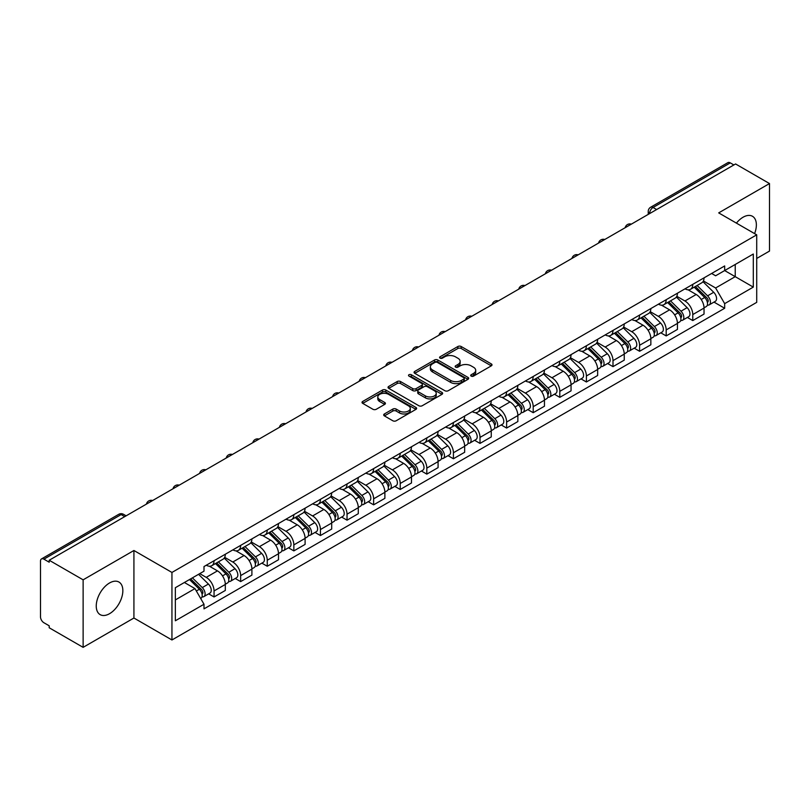 <?xml version="1.0" encoding="UTF-8"?>
<svg xmlns="http://www.w3.org/2000/svg" width="810" height="810" viewBox="0 0 810 810"><rect width="100%" height="100%" fill="white"/><g stroke="black" fill="none" stroke-linecap="round" stroke-linejoin="round"><path stroke-width="1.21" d="M471.197 376.113A1.66 0.952 0 0 0 473.536 376.113L491.316 365.847A2.369 1.367 0 0 0 492.014 364.875A2.369 1.367 0 0 0 491.316 363.913L461.194 346.518A2.369 1.367 0 0 0 457.852 346.518L440.073 356.785A1.66 0.952 0 0 0 439.587 357.463A1.66 0.952 0 0 0 440.073 358.142A1.66 0.952 0 0 0 442.412 358.142L444.71 356.815A7.574 4.374 0 0 1 455.423 356.815L457.933 358.263A7.574 4.374 0 0 1 460.151 361.351A7.574 4.374 0 0 1 457.933 364.449L455.635 365.776A1.66 0.952 0 0 0 455.149 366.454A1.66 0.952 0 0 0 455.635 367.122A1.66 0.952 0 0 0 457.974 367.122L460.283 365.796A7.574 4.374 0 0 1 470.985 365.796L473.496 367.244A7.574 4.374 0 0 1 475.713 370.342A7.574 4.374 0 0 1 473.496 373.43L471.197 374.757A1.66 0.952 0 0 0 470.711 375.435A1.66 0.952 0 0 0 471.197 376.113L471.197 374.757M109.542 613.697A18.802 10.854 120 0 0 121.834 597.122A18.802 10.854 120 0 0 118.948 582.046A18.802 10.854 120 0 0 109.542 582.977A18.802 10.854 120 0 0 97.261 599.552A18.802 10.854 120 0 0 100.146 614.628A18.802 10.854 120 0 0 109.542 613.697M754.586 233.604A18.802 10.854 120 0 0 752.48 216.29A18.802 10.854 120 0 0 743.074 217.222A18.802 10.854 120 0 0 736.422 223.125M384.385 413.961A2.369 1.367 0 0 0 383.697 414.923A2.369 1.367 0 0 0 384.385 415.894L392.84 420.775A2.369 1.367 0 0 0 396.181 420.775L415.935 409.374A2.369 1.367 0 0 0 416.623 408.402A2.369 1.367 0 0 0 415.935 407.44L385.813 390.045A2.369 1.367 0 0 0 382.462 390.045L362.718 401.446A2.369 1.367 0 0 0 362.019 402.418A2.369 1.367 0 0 0 362.718 403.38L372.924 409.273A2.369 1.367 0 0 0 376.275 409.273L384.72 404.392A2.369 1.367 0 0 0 385.418 403.431A2.369 1.367 0 0 0 384.72 402.459L379.657 399.543A6.328 3.655 0 0 1 377.804 396.951A6.328 3.655 0 0 1 381.712 393.579A6.328 3.655 0 0 1 388.608 394.369L408.442 405.82A6.328 3.655 0 0 1 410.295 408.402A6.328 3.655 0 0 1 406.387 411.784A6.328 3.655 0 0 1 399.492 410.984L396.181 409.08A2.369 1.367 0 0 0 392.84 409.08L384.385 413.961L384.385 415.894M171.943 572.447L133.923 550.496L83.126 579.828L49.197 560.247L735.571 163.964L769.5 183.556L718.693 212.888L756.712 234.839L171.943 572.447L171.943 639.971L756.712 302.363L756.712 234.839M444.882 390.724A2.369 1.367 0 0 0 448.234 390.724L467.977 379.323A2.369 1.367 0 0 0 468.666 378.361A2.369 1.367 0 0 0 467.977 377.389L437.856 360.005A2.369 1.367 0 0 0 434.504 360.005L414.76 371.405A2.369 1.367 0 0 0 414.062 372.367A2.369 1.367 0 0 0 414.76 373.329L444.882 390.724M409.647 376.468A1.66 0.952 0 0 1 411.328 376.701L411.328 374.736L441.956 392.415A2.369 1.367 0 0 1 442.645 393.376A2.369 1.367 0 0 1 441.956 394.349L422.202 405.749A2.369 1.367 0 0 1 418.861 405.749L388.739 388.354L388.739 386.421A2.369 1.367 0 0 0 388.041 387.393A2.369 1.367 0 0 0 388.739 388.354M388.739 386.421L397.194 381.54A2.369 1.367 0 0 1 400.535 381.54L412.756 388.597A2.369 1.367 0 0 0 416.097 388.597L421.706 385.358A2.369 1.367 0 0 0 422.395 384.396A2.369 1.367 0 0 0 421.706 383.434L408.989 376.083A1.66 0.952 0 0 1 408.503 375.415A1.66 0.952 0 0 1 409.526 374.524A1.66 0.952 0 0 1 411.328 374.736M83.126 579.828L83.126 647.352L49.197 627.77L49.197 625.796L43.912 622.748A4.819 2.784 -120 0 1 40.5 616.845L40.5 561.128A4.819 2.784 -120 0 1 41.502 558.92L118.726 514.33A4.819 2.784 60 0 1 121.135 514.573L43.912 559.163A4.819 2.784 -120 0 0 41.502 558.92M756.712 258.461L769.5 251.08L769.5 183.556M83.126 647.352L133.923 618.02L171.943 639.971M49.197 560.247L49.197 562.211L43.912 559.163M656.637 209.537L653.062 207.471A4.819 2.784 60 0 0 650.643 207.238L727.876 162.648A4.819 2.784 60 0 1 730.286 162.881L653.062 207.471A4.819 2.784 120 0 0 649.65 213.374L649.65 213.577M733.87 164.946L730.286 162.881M692.783 284.35A11.087 6.399 60 0 1 690.485 289.322L701.733 282.832A11.087 6.399 -120 0 0 704.032 277.85M676.816 296.288L684.936 300.986A11.087 6.399 60 0 1 692.783 314.563L704.032 308.063A11.087 6.399 -120 0 0 696.195 294.486L688.135 289.838M704.032 308.063L704.032 314.077L692.783 320.568L687.386 317.449M690.485 289.322A11.087 6.399 60 0 1 685.027 288.826M692.783 314.563L692.783 320.568M666.184 299.7A11.087 6.399 60 0 1 663.886 304.682L675.145 298.181A11.087 6.399 -120 0 0 677.433 293.21M660.788 332.809L666.184 335.927L677.433 329.427L677.433 323.423A11.087 6.399 -120 0 0 669.597 309.835L661.537 305.188M663.886 304.682A11.087 6.399 60 0 1 658.429 304.175M650.217 311.647L658.348 316.335A11.087 6.399 60 0 1 666.184 329.923L666.184 335.927M639.586 315.06A11.087 6.399 60 0 1 637.288 320.031L648.547 313.541A11.087 6.399 -120 0 0 650.845 308.559M634.189 348.168L639.586 351.277L650.845 344.787L650.845 338.783A11.087 6.399 -120 0 0 642.998 325.195L634.949 320.547M637.288 320.031A11.087 6.399 60 0 1 631.83 319.535M623.619 326.997L631.749 331.695A11.087 6.399 60 0 1 639.586 345.273L639.586 351.277M612.998 330.409A11.087 6.399 60 0 1 610.699 335.391L621.948 328.89A11.087 6.399 -120 0 0 624.247 323.919M607.601 363.518L612.998 366.636L624.247 360.136L624.247 354.132A11.087 6.399 -120 0 0 616.4 340.554L608.351 335.897M610.699 335.391A11.087 6.399 60 0 1 605.232 334.894M597.021 342.357L605.151 347.044A11.087 6.399 60 0 1 612.998 360.632L612.998 366.636M586.399 345.769A11.087 6.399 60 0 1 584.101 350.74L595.35 344.25A11.087 6.399 -120 0 0 597.648 339.268M581.003 378.877L586.399 381.986L597.648 375.496L597.648 369.492A11.087 6.399 -120 0 0 589.812 355.904L581.752 351.257M584.101 350.74A11.087 6.399 60 0 1 578.644 350.244M570.432 357.706L578.553 362.404A11.087 6.399 60 0 1 586.399 375.982L586.399 381.986M559.801 361.118A11.087 6.399 60 0 1 557.503 366.1L568.762 359.6A11.087 6.399 -120 0 0 571.05 354.628M554.404 394.227L559.801 397.345L571.05 390.845L571.05 384.841A11.087 6.399 -120 0 0 563.213 371.263L555.154 366.606M557.503 366.1A11.087 6.399 60 0 1 552.045 365.604M543.834 373.066L551.954 377.754A11.087 6.399 60 0 1 559.801 391.341L559.801 397.345M533.203 376.478A11.087 6.399 60 0 1 530.904 381.459L542.163 374.959A11.087 6.399 -120 0 0 544.462 369.978M527.806 409.587L533.203 412.695L544.462 406.205L544.462 400.201A11.087 6.399 -120 0 0 536.615 386.613L528.565 381.966M530.904 381.459A11.087 6.399 60 0 1 525.447 380.953M517.236 388.415L525.366 393.113A11.087 6.399 60 0 1 533.203 406.691L533.203 412.695M506.614 391.827A11.087 6.399 60 0 1 504.316 396.809L515.565 390.309A11.087 6.399 -120 0 0 517.863 385.337M501.218 424.936L506.614 428.055L517.863 421.554L517.863 415.55A11.087 6.399 -120 0 0 510.017 401.973L501.967 397.315M504.316 396.809A11.087 6.399 60 0 1 498.849 396.313M490.637 403.775L498.768 408.463A11.087 6.399 60 0 1 506.614 422.05L506.614 428.055M480.016 407.187A11.087 6.399 60 0 1 477.718 412.168L488.967 405.668A11.087 6.399 -120 0 0 491.265 400.687M474.619 440.296L480.016 443.404L491.265 436.914L491.265 430.91A11.087 6.399 -120 0 0 483.428 417.322L475.369 412.675M477.718 412.168A11.087 6.399 60 0 1 472.26 411.662M464.049 419.124L472.169 423.822A11.087 6.399 60 0 1 480.016 437.4L480.016 443.404M453.418 422.536A11.087 6.399 60 0 1 451.119 427.518L462.368 421.028A11.087 6.399 -120 0 0 464.667 416.046M448.021 455.645L453.418 458.764L464.667 452.263L464.667 446.259A11.087 6.399 -120 0 0 456.83 432.682L448.77 428.034M451.119 427.518A11.087 6.399 60 0 1 445.662 427.022M437.451 434.484L445.571 439.172A11.087 6.399 60 0 1 453.418 452.76L453.418 458.764M426.819 437.896A11.087 6.399 60 0 1 424.521 442.878L435.78 436.377A11.087 6.399 -120 0 0 438.078 431.396M421.423 471.005L426.819 474.123L438.078 467.623L438.078 461.619A11.087 6.399 -120 0 0 430.231 448.031L422.182 443.384M424.521 442.878A11.087 6.399 60 0 1 419.064 442.371M410.852 449.844L418.983 454.531A11.087 6.399 60 0 1 426.819 468.119L426.819 474.123M400.221 453.256A11.087 6.399 60 0 1 397.933 458.227L409.182 451.737A11.087 6.399 -120 0 0 411.48 446.755M394.834 486.354L400.231 489.473L411.48 482.973L411.48 476.968A11.087 6.399 -120 0 0 403.633 463.391L395.584 458.743M397.933 458.227A11.087 6.399 60 0 1 392.465 457.731M384.254 465.193L392.384 469.881A11.087 6.399 60 0 1 400.231 483.469L400.231 489.473M373.633 468.605A11.087 6.399 60 0 1 371.334 473.587L382.583 467.087A11.087 6.399 -120 0 0 384.882 462.105M368.236 501.714L373.633 504.832L384.882 498.332L384.882 492.328A11.087 6.399 -120 0 0 377.045 478.74L368.985 474.093M371.334 473.587A11.087 6.399 60 0 1 365.877 473.08M357.666 480.553L365.786 485.241A11.087 6.399 60 0 1 373.633 498.828L373.633 504.832M347.034 483.965A11.087 6.399 60 0 1 344.736 488.936L355.985 482.446A11.087 6.399 -120 0 0 358.283 477.465M341.638 517.074L347.034 520.182L358.283 513.692L358.283 507.688A11.087 6.399 -120 0 0 350.447 494.1L342.387 489.453M344.736 488.936A11.087 6.399 60 0 1 339.279 488.44M331.067 495.902L339.188 500.6A11.087 6.399 60 0 1 347.034 514.178L347.034 520.182M320.436 499.314A11.087 6.399 60 0 1 318.138 504.296L329.397 497.796A11.087 6.399 -120 0 0 331.695 492.824M315.039 532.423L320.436 535.542L331.695 529.041L331.695 523.037A11.087 6.399 -120 0 0 323.848 509.46L315.799 504.802M318.138 504.296A11.087 6.399 60 0 1 312.68 503.79M304.469 511.262L312.599 515.95A11.087 6.399 60 0 1 320.436 529.538L320.436 535.542M293.838 514.674A11.087 6.399 60 0 1 291.549 519.645L302.798 513.155A11.087 6.399 -120 0 0 305.097 508.174M288.451 547.783L293.848 550.891L305.097 544.401L305.097 538.397A11.087 6.399 -120 0 0 297.25 524.809L289.2 520.162M291.549 519.645A11.087 6.399 60 0 1 286.082 519.149M277.87 526.611L286.001 531.309A11.087 6.399 60 0 1 293.848 544.887L293.848 550.891M267.249 530.024A11.087 6.399 60 0 1 264.951 535.005L276.2 528.505A11.087 6.399 -120 0 0 278.498 523.533M261.853 563.132L267.249 566.251L278.498 559.75L278.498 553.746A11.087 6.399 -120 0 0 270.661 540.169L262.602 535.511M264.951 535.005A11.087 6.399 60 0 1 259.494 534.509M251.282 541.971L259.402 546.659A11.087 6.399 60 0 1 267.249 560.247L267.249 566.251M240.651 545.383A11.087 6.399 60 0 1 238.353 550.365L249.601 543.864A11.087 6.399 -120 0 0 251.9 538.883M235.254 578.492L240.651 581.6L251.9 575.11L251.9 569.106A11.087 6.399 -120 0 0 244.063 555.518L236.004 550.871M238.353 550.365A11.087 6.399 60 0 1 232.895 549.858M224.684 557.321L232.804 562.019A11.087 6.399 60 0 1 240.651 575.596L240.651 581.6M214.053 560.733A11.087 6.399 60 0 1 211.754 565.714L223.013 559.214A11.087 6.399 -120 0 0 225.312 554.242M208.656 593.841L214.053 596.96L225.312 590.46L225.312 584.456A11.087 6.399 -120 0 0 217.465 570.878L209.415 566.22M211.754 565.714A11.087 6.399 60 0 1 206.297 565.218M199.736 573.632L206.216 577.368A11.087 6.399 60 0 1 214.053 590.956L214.053 596.96M711.615 273.466L715.625 275.785L753.3 254.026L735.237 264.465L735.237 276.666L715.625 287.985L703.404 280.938M175.355 599.916L194.957 588.597L203.998 604.24L175.355 620.774L175.355 587.706L203.998 571.171L203.998 566.544L724.667 265.943L724.667 270.57L753.3 287.104L724.667 303.639L715.625 287.985M753.3 254.026L753.3 287.104M203.998 604.24L203.998 608.867L724.667 308.266L724.667 303.639M133.923 550.496L133.923 618.02M194.957 588.597L184.386 582.491M713.985 302.1L724.667 308.266M471.855 376.346L473.496 375.394A7.574 4.374 0 0 0 475.713 372.306L475.713 370.342M460.151 361.351L460.151 363.325A7.574 4.374 0 0 1 457.933 366.414L456.293 367.355M491.285 365.867L461.194 348.492A2.369 1.367 0 0 0 457.852 348.492L440.731 358.374M467.947 379.343L437.856 361.969A2.369 1.367 0 0 0 434.504 361.969L414.791 373.349M463.796 379.029A1.66 0.952 0 0 0 464.282 378.361A1.66 0.952 0 0 0 463.796 377.683L437.349 362.414A1.66 0.952 0 0 0 435.01 362.414L432.58 363.811A7.574 4.374 0 0 0 430.363 366.91A7.574 4.374 0 0 0 432.58 369.998L450.654 380.437A7.574 4.374 0 0 0 461.366 380.437L463.796 379.029L463.796 381.004A1.66 0.952 0 0 0 464.282 380.325L464.282 378.361M430.363 366.91L430.363 368.874A7.574 4.374 0 0 0 432.58 371.972L432.58 369.998M463.796 381.004L461.366 382.401A7.574 4.374 0 0 1 450.654 382.401L432.58 371.972M388.77 388.375L397.194 383.515L397.194 381.54M422.395 384.396L422.395 386.36A2.369 1.367 0 0 1 421.706 387.332L416.097 390.572A2.369 1.367 0 0 1 412.756 390.572L400.535 383.515A2.369 1.367 0 0 0 397.194 383.515M411.328 376.701L441.926 394.369M425.432 395.918A6.328 3.655 0 0 0 432.327 396.708A6.328 3.655 0 0 0 436.236 393.336A6.328 3.655 0 0 0 434.383 390.744L427.397 386.714A2.369 1.367 0 0 0 424.045 386.714L418.446 389.954A2.369 1.367 0 0 0 417.747 390.916A2.369 1.367 0 0 0 418.446 391.888L425.432 395.918L425.432 397.882A6.328 3.655 0 0 0 432.327 398.682A6.328 3.655 0 0 0 436.236 395.3L436.236 393.336M417.747 390.916L417.747 392.891A2.369 1.367 0 0 0 418.446 393.852L418.446 391.888M425.432 397.882L418.446 393.852M410.295 408.402L410.295 410.376A6.328 3.655 0 0 1 406.387 413.748A6.328 3.655 0 0 1 399.492 412.958L396.181 411.045A2.369 1.367 0 0 0 392.84 411.045L384.416 415.915M377.804 396.951L377.804 398.925A6.328 3.655 0 0 0 379.657 401.507L379.657 399.543M384.72 402.459L384.72 404.392L379.657 401.507M415.905 409.384L385.813 392.02A2.369 1.367 0 0 0 382.462 392.02L362.748 403.4L362.718 401.446M694.21 287.175L704.69 297.513A6.024 3.483 60 0 1 706.279 306.544L704.032 307.841M696.306 289.231L700.741 291.802M695.375 286.497L706.846 297.817A2.896 1.671 60 0 1 707.606 302.16A2.896 1.671 60 0 1 707.343 302.262M697.106 285.495L707.586 295.832A6.024 3.483 60 0 1 709.175 304.874A6.024 3.483 60 0 1 707.353 305.066M702.979 281.688L713.721 292.288A6.024 3.483 60 0 1 715.311 301.33L709.175 304.874M667.612 302.525L678.091 312.863A6.024 3.483 60 0 1 679.681 321.904L677.433 323.2M669.708 304.59L674.143 307.152M668.776 301.857L680.248 313.176A2.896 1.671 60 0 1 681.018 317.51A2.896 1.671 60 0 1 680.754 317.621M670.518 300.854L680.987 311.192A6.024 3.483 60 0 1 682.587 320.223A6.024 3.483 60 0 1 680.764 320.426M676.38 297.037L687.133 307.648A6.024 3.483 60 0 1 688.723 316.68L682.587 320.223M641.024 317.884L651.493 328.222A6.024 3.483 60 0 1 653.093 337.254L650.835 338.55M643.11 319.94L647.554 322.512M642.178 317.216L653.66 328.526A2.896 1.671 60 0 1 654.419 332.869A2.896 1.671 60 0 1 654.156 332.971M643.92 316.214L654.399 326.541A6.024 3.483 60 0 1 655.989 335.583A6.024 3.483 60 0 1 654.166 335.775M649.782 312.397L660.535 322.998A6.024 3.483 60 0 1 662.124 332.039L655.989 335.583M614.426 333.234L624.905 343.572A6.024 3.483 60 0 1 626.495 352.613L624.247 353.909M616.511 335.3L620.956 337.861M615.59 332.566L627.062 343.885A2.896 1.671 60 0 1 627.821 348.219A2.896 1.671 60 0 1 627.558 348.33M617.321 331.563L627.801 341.901A6.024 3.483 60 0 1 629.39 350.933A6.024 3.483 60 0 1 627.568 351.135M623.184 327.746L633.936 338.357A6.024 3.483 60 0 1 635.526 347.399L629.39 350.933M587.827 348.594L598.306 358.931A6.024 3.483 60 0 1 599.896 367.963L597.648 369.269M589.923 350.649L594.358 353.221M588.991 347.925L600.463 359.245A2.896 1.671 60 0 1 601.222 363.579A2.896 1.671 60 0 1 600.959 363.68M590.723 346.923L601.202 357.25A6.024 3.483 60 0 1 602.792 366.292A6.024 3.483 60 0 1 600.969 366.484M596.585 343.106L607.338 353.717A6.024 3.483 60 0 1 608.928 362.748L602.792 366.292M561.229 363.943L571.708 374.281A6.024 3.483 60 0 1 573.298 383.322L571.05 384.618M563.325 366.009L567.759 368.57M562.393 363.275L573.865 374.595A2.896 1.671 60 0 1 574.634 378.928A2.896 1.671 60 0 1 574.371 379.039M564.135 362.272L574.604 372.61A6.024 3.483 60 0 1 576.204 381.652A6.024 3.483 60 0 1 574.381 381.844M569.997 358.455L580.75 369.066A6.024 3.483 60 0 1 582.339 378.108L576.204 381.652M534.64 379.303L545.11 389.64A6.024 3.483 60 0 1 546.71 398.672L544.452 399.978M536.726 381.368L541.171 383.93M535.795 378.634L547.276 389.954A2.896 1.671 60 0 1 548.036 394.288A2.896 1.671 60 0 1 547.773 394.389M537.536 377.632L548.016 387.97A6.024 3.483 60 0 1 549.605 397.001A6.024 3.483 60 0 1 547.783 397.194M543.399 373.815L554.151 384.426A6.024 3.483 60 0 1 555.741 393.457L549.605 397.001M508.042 394.662L518.521 404.99A6.024 3.483 60 0 1 520.111 414.031L517.863 415.327M510.128 396.718L514.573 399.279M509.207 393.984L520.678 405.304A2.896 1.671 60 0 1 521.438 409.647A2.896 1.671 60 0 1 521.174 409.749M510.938 392.982L521.417 403.319A6.024 3.483 60 0 1 523.007 412.361A6.024 3.483 60 0 1 521.184 412.553M516.8 389.175L527.553 399.775A6.024 3.483 60 0 1 529.143 408.817L523.007 412.361M481.444 410.012L491.923 420.35A6.024 3.483 60 0 1 493.513 429.381L491.265 430.687M483.54 412.077L487.974 414.639M482.608 409.344L494.08 420.663A2.896 1.671 60 0 1 494.839 424.997A2.896 1.671 60 0 1 494.576 425.098M484.339 408.341L494.819 418.679A6.024 3.483 60 0 1 496.408 427.71A6.024 3.483 60 0 1 494.586 427.903M490.202 404.524L500.955 415.135A6.024 3.483 60 0 1 502.544 424.167L496.408 427.71M454.845 425.371L465.325 435.699A6.024 3.483 60 0 1 466.914 444.741L464.667 446.037M456.941 427.427L461.376 429.988M456.01 424.693L467.481 436.013A2.896 1.671 60 0 1 468.251 440.356A2.896 1.671 60 0 1 467.988 440.458M457.751 423.691L468.22 434.028A6.024 3.483 60 0 1 469.81 443.07A6.024 3.483 60 0 1 467.998 443.262M463.614 419.884L474.366 430.485A6.024 3.483 60 0 1 475.956 439.526L469.81 443.07M428.257 440.721L438.726 451.059A6.024 3.483 60 0 1 440.316 460.1L438.068 461.396M430.343 442.786L434.788 445.348M429.411 440.053L440.893 451.373A2.896 1.671 60 0 1 441.652 455.706A2.896 1.671 60 0 1 441.389 455.817M431.153 439.05L441.632 449.388A6.024 3.483 60 0 1 443.222 458.419A6.024 3.483 60 0 1 441.399 458.612M437.015 435.233L447.768 445.844A6.024 3.483 60 0 1 449.358 454.876L443.222 458.419M401.659 456.081L412.138 466.418A6.024 3.483 60 0 1 413.728 475.45L411.48 476.746M403.744 458.136L408.189 460.708M402.823 455.402L414.295 466.722A2.896 1.671 60 0 1 415.054 471.066A2.896 1.671 60 0 1 414.791 471.167M404.554 454.4L415.034 464.737A6.024 3.483 60 0 1 416.623 473.779A6.024 3.483 60 0 1 414.801 473.971M410.417 450.593L421.17 461.194A6.024 3.483 60 0 1 422.759 470.235L416.623 473.779M375.06 471.43L385.54 481.768A6.024 3.483 60 0 1 387.129 490.809L384.882 492.105M377.156 473.496L381.591 476.057M376.225 470.762L387.696 482.082A2.896 1.671 60 0 1 388.456 486.415A2.896 1.671 60 0 1 388.192 486.526M377.956 469.759L388.435 480.097A6.024 3.483 60 0 1 390.025 489.129A6.024 3.483 60 0 1 388.203 489.331M383.818 465.942L394.571 476.553A6.024 3.483 60 0 1 396.161 485.585L390.025 489.129M348.462 486.79L358.941 497.127A6.024 3.483 60 0 1 360.531 506.159L358.283 507.455M350.558 488.845L354.993 491.417M349.626 486.121L361.098 497.431A2.896 1.671 60 0 1 361.867 501.775A2.896 1.671 60 0 1 361.604 501.876M351.368 485.119L361.837 495.447A6.024 3.483 60 0 1 363.427 504.488A6.024 3.483 60 0 1 361.614 504.681M357.23 481.302L367.983 491.903A6.024 3.483 60 0 1 369.573 500.944L363.427 504.488M321.874 502.139L332.343 512.477A6.024 3.483 60 0 1 333.933 521.519L331.685 522.814M323.959 504.205L328.404 506.766M323.028 501.471L334.51 512.791A2.896 1.671 60 0 1 335.269 517.124A2.896 1.671 60 0 1 335.006 517.236M324.769 500.469L335.249 510.806A6.024 3.483 60 0 1 336.839 519.838A6.024 3.483 60 0 1 335.016 520.04M330.632 496.651L341.385 507.262A6.024 3.483 60 0 1 342.974 516.294L336.839 519.838M295.275 517.499L305.755 527.837A6.024 3.483 60 0 1 307.344 536.868L305.097 538.174M297.361 519.554L301.806 522.126M296.44 516.831L307.911 528.14A2.896 1.671 60 0 1 308.671 532.484A2.896 1.671 60 0 1 308.408 532.585M298.171 515.828L308.65 526.156A6.024 3.483 60 0 1 310.24 535.197A6.024 3.483 60 0 1 308.418 535.39M304.033 512.011L314.786 522.612A6.024 3.483 60 0 1 316.376 531.654L310.24 535.197M268.677 532.848L279.156 543.186A6.024 3.483 60 0 1 280.746 552.228L278.498 553.524M270.773 534.914L275.208 537.476M269.841 532.18L281.313 543.5A2.896 1.671 60 0 1 282.072 547.833A2.896 1.671 60 0 1 281.809 547.945M271.573 531.178L282.052 541.515A6.024 3.483 60 0 1 283.642 550.557A6.024 3.483 60 0 1 281.819 550.749M277.435 527.361L288.188 537.972A6.024 3.483 60 0 1 289.777 547.013L283.642 550.557M242.079 548.208L252.558 558.546A6.024 3.483 60 0 1 254.148 567.577L251.9 568.883M244.174 550.274L248.609 552.835M243.243 547.54L254.715 558.86A2.896 1.671 60 0 1 255.484 563.193A2.896 1.671 60 0 1 255.221 563.294M244.984 546.537L255.454 556.875A6.024 3.483 60 0 1 257.043 565.906A6.024 3.483 60 0 1 255.231 566.099M250.847 542.72L261.6 553.331A6.024 3.483 60 0 1 263.189 562.363L257.043 565.906M215.49 563.558L225.96 573.895A6.024 3.483 60 0 1 227.549 582.937L225.302 584.233M217.576 565.623L222.021 568.185M216.645 562.889L228.126 574.209A2.896 1.671 60 0 1 228.886 578.553A2.896 1.671 60 0 1 228.623 578.654M218.386 561.887L228.865 572.224A6.024 3.483 60 0 1 230.455 581.266A6.024 3.483 60 0 1 228.633 581.458M224.248 558.08L235.001 568.681A6.024 3.483 60 0 1 236.591 577.722L230.455 581.266M189.51 579.535L199.371 589.255A6.024 3.483 60 0 1 200.961 598.286L200.657 598.458M190.978 580.983L195.423 583.544M190.674 578.856L201.528 589.569A2.896 1.671 60 0 1 202.287 593.902A2.896 1.671 60 0 1 202.024 594.003M192.415 577.854L202.267 587.584A6.024 3.483 60 0 1 203.857 596.616A6.024 3.483 60 0 1 202.034 596.808M198.551 574.31L208.403 584.04A6.024 3.483 60 0 1 209.993 593.072L203.857 596.616M649.822 213.475L649.65 213.374A4.819 2.784 0 0 1 648.233 211.41L648.233 214.387M240.651 575.596L251.9 569.106M267.249 560.247L278.498 553.746M293.848 544.887L305.097 538.397M320.436 529.538L331.695 523.037M347.034 514.178L358.283 507.688M373.633 498.828L384.882 492.328M400.231 483.469L411.48 476.968M426.819 468.119L438.078 461.619M453.418 452.76L464.667 446.259M480.016 437.4L491.265 430.91M506.614 422.05L517.863 415.55M533.203 406.691L544.462 400.201M559.801 391.341L571.05 384.841M586.399 375.982L597.648 369.492M612.998 360.632L624.247 354.132M639.586 345.273L650.845 338.783M666.184 329.923L677.433 323.423M214.053 590.956L225.312 584.456M206.216 577.368L217.465 570.878M232.804 562.019L244.063 555.518M259.402 546.659L270.661 540.169M286.001 531.309L297.25 524.809M312.599 515.95L323.848 509.46M339.188 500.6L350.447 494.1M365.786 485.241L377.045 478.74M392.384 469.881L403.633 463.391M418.983 454.531L430.231 448.031M445.571 439.172L456.83 432.682M472.169 423.822L483.428 417.322M498.768 408.463L510.017 401.973M525.366 393.113L536.615 386.613M551.954 377.754L563.213 371.263M578.553 362.404L589.812 355.904M605.151 347.044L616.4 340.554M631.749 331.695L642.998 325.195M658.348 316.335L669.597 309.835M684.936 300.986L696.195 294.486M630.939 224.38A4.819 2.784 120 0 0 628.803 225.605M604.341 239.73A4.819 2.784 120 0 0 602.215 240.965M577.743 255.089A4.819 2.784 120 0 0 575.616 256.314M551.144 270.439A4.819 2.784 120 0 0 549.018 271.674M524.556 285.798A4.819 2.784 120 0 0 522.42 287.024M497.958 301.158A4.819 2.784 120 0 0 495.831 302.383M471.359 316.507A4.819 2.784 120 0 0 469.233 317.733M444.761 331.867A4.819 2.784 120 0 0 442.635 333.092M418.173 347.217A4.819 2.784 120 0 0 416.036 348.452M391.574 362.576A4.819 2.784 120 0 0 389.448 363.801M364.976 377.926A4.819 2.784 120 0 0 362.85 379.161M338.377 393.285A4.819 2.784 120 0 0 336.251 394.51M311.789 408.635A4.819 2.784 120 0 0 309.653 409.87M285.191 423.994A4.819 2.784 120 0 0 283.065 425.22M258.592 439.344A4.819 2.784 120 0 0 256.466 440.579M231.994 454.704A4.819 2.784 120 0 0 229.868 455.929M205.406 470.063A4.819 2.784 120 0 0 203.269 471.288M178.807 485.413A4.819 2.784 120 0 0 176.681 486.638M152.209 500.772A4.819 2.784 120 0 0 150.083 501.998M124.72 516.638L121.135 514.573A4.819 2.784 120 0 1 123.555 514.33A4.819 4.819 0 0 0 118.726 514.33M473.496 375.394L473.496 373.43M455.635 367.122L455.635 365.776M457.933 366.414L457.933 364.449M440.073 358.142L440.073 356.785M457.852 348.492L457.852 346.518M461.194 348.492L461.194 346.518M491.316 365.847L491.316 363.913M414.76 373.329L414.76 371.405M434.504 361.969L434.504 360.005M437.856 361.969L437.856 360.005M467.977 379.323L467.977 377.389M450.654 382.401L450.654 380.437M461.366 382.401L461.366 380.437M400.535 383.515L400.535 381.54M412.756 390.572L412.756 388.597M416.097 390.572L416.097 388.597M421.706 387.332L421.706 385.358M441.956 394.349L441.956 392.415M392.84 411.045L392.84 409.08M396.181 411.045L396.181 409.08M399.492 412.958L399.492 410.984M382.462 392.02L382.462 390.045M385.813 392.02L385.813 390.045M415.935 409.374L415.935 407.44M704.69 297.513L701.227 299.508M708.213 300.834L707.12 301.462M713.721 292.288L707.586 295.832M678.091 312.863L674.629 314.867M681.615 316.194L680.532 316.811M687.133 307.648L680.987 311.192M651.493 328.222L648.04 330.217M655.017 331.543L653.933 332.171M660.535 322.998L654.399 326.541M624.905 343.572L621.442 345.576M628.418 346.903L627.335 347.531M633.936 338.357L627.801 341.901M598.306 358.931L594.844 360.926M601.83 362.252L600.736 362.88M607.338 353.717L601.202 357.25M571.708 374.281L568.245 376.285M575.232 377.612L574.148 378.24M580.75 369.066L574.604 372.61M545.11 389.64L541.657 391.635M548.633 392.961L547.55 393.589M554.151 384.426L548.016 387.97M518.521 404.99L515.059 406.995M522.035 408.321L520.952 408.949M527.553 399.775L521.417 403.319M491.923 420.35L488.46 422.344M495.447 423.671L494.353 424.298M500.955 415.135L494.819 418.679M465.325 435.699L461.862 437.704M468.848 439.03L467.765 439.658M474.366 430.485L468.22 434.028M438.726 451.059L435.274 453.053M442.25 454.38L441.166 455.007M447.768 445.844L441.632 449.388M412.138 466.418L408.675 468.413M415.651 469.739L414.568 470.367M421.17 461.194L415.034 464.737M385.54 481.768L382.077 483.772M389.063 485.089L387.97 485.716M394.571 476.553L388.435 480.097M358.941 497.127L355.479 499.122M362.465 500.448L361.382 501.076M367.983 491.903L361.837 495.447M332.343 512.477L328.89 514.482M335.867 515.808L334.783 516.436M341.385 507.262L335.249 510.806M305.755 527.837L302.292 529.831M309.268 531.158L308.185 531.785M314.786 522.612L308.65 526.156M279.156 543.186L275.694 545.191M282.68 546.517L281.586 547.145M288.188 537.972L282.052 541.515M252.558 558.546L249.095 560.54M256.081 561.867L254.998 562.494M261.6 553.331L255.454 556.875M225.96 573.895L222.497 575.9M229.483 577.226L228.4 577.854M235.001 568.681L228.865 572.224M199.371 589.255L196.344 590.996M202.885 592.576L201.801 593.203M208.403 584.04L202.267 587.584M631.344 224.137A4.819 4.819 0 0 0 625.158 227.711M604.746 239.497A4.819 4.819 0 0 0 598.56 243.071M578.158 254.856A4.819 4.819 0 0 0 571.971 258.42M551.559 270.206A4.819 4.819 0 0 0 545.373 273.78M524.961 285.565A4.819 4.819 0 0 0 518.775 289.13M498.363 300.915A4.819 4.819 0 0 0 492.176 304.489M471.774 316.275A4.819 4.819 0 0 0 465.588 319.849M445.176 331.624A4.819 4.819 0 0 0 438.99 335.198M418.578 346.984A4.819 4.819 0 0 0 412.391 350.558M391.979 362.333A4.819 4.819 0 0 0 385.793 365.907M365.391 377.693A4.819 4.819 0 0 0 359.205 381.267M338.793 393.042A4.819 4.819 0 0 0 332.606 396.617M312.194 408.402A4.819 4.819 0 0 0 306.008 411.976M285.596 423.762A4.819 4.819 0 0 0 279.409 427.326M259.008 439.111A4.819 4.819 0 0 0 252.811 442.685M232.409 454.471A4.819 4.819 0 0 0 226.223 458.035M205.811 469.82A4.819 4.819 0 0 0 199.624 473.394M179.213 485.18A4.819 4.819 0 0 0 173.026 488.754M152.624 500.529A4.819 4.819 0 0 0 146.428 504.103M126.137 515.828L123.555 514.33M650.643 207.238A4.819 4.819 0 0 0 648.233 211.41"/></g></svg>
